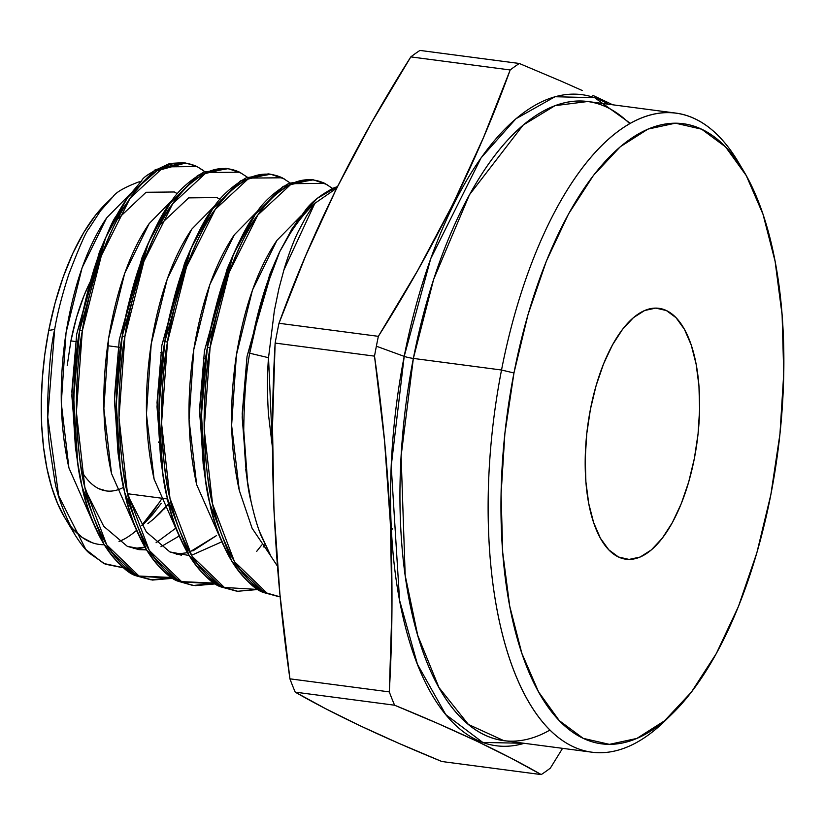<?xml version="1.0" encoding="UTF-8"?>
<svg xmlns="http://www.w3.org/2000/svg" width="825" height="825" viewBox="0 0 825 825"><rect width="100%" height="100%" fill="white"/><g stroke="black" fill="none" stroke-linecap="round" stroke-linejoin="round"><path stroke-width="1.24" d="M90.317 281.624A126.534 55.265 97.5 0 0 70.898 340.9L76.57 317.326L84.026 295.608L90.317 281.624A126.534 55.265 97.5 0 0 70.898 340.9L77.962 341.828L70.898 340.9L67.227 365.413M590.442 409.179A126.534 55.265 -82.5 0 1 658.907 308.313A126.534 55.265 -82.5 0 1 694.382 458.36L688.71 481.924L681.264 503.642L672.323 522.679L662.227 538.292L651.368 549.893L640.179 557.03L629.062 559.422L618.461 556.999L608.788 549.832L600.394 538.209L593.629 522.565L588.73 503.518L585.894 481.779L585.234 458.205L586.771 433.692L590.442 409.179L596.114 385.605L603.57 363.887L612.511 344.86L622.607 329.247L633.456 317.646L644.655 310.509L655.772 308.107L666.373 310.54L676.046 317.707L684.43 329.33L691.206 344.963L696.104 364.021L698.94 385.749L699.6 409.334L698.063 433.847L694.382 458.36A126.534 55.265 -82.5 0 1 625.928 559.216A126.534 55.265 -82.5 0 1 590.442 409.179A126.534 55.265 -82.5 0 1 658.907 308.313A126.534 55.265 -82.5 0 1 694.382 458.36A126.534 55.265 -82.5 0 1 625.928 559.216A126.534 55.265 -82.5 0 1 590.442 409.179L586.771 433.692L585.234 458.205L585.894 481.779L588.73 503.518L593.629 522.565L600.394 538.209L608.788 549.832L618.461 556.999L629.062 559.422L640.179 557.03L651.368 549.893L662.227 538.292L672.323 522.679L681.264 503.642L688.71 481.924L694.382 458.36L698.063 433.847L699.6 409.334L698.94 385.749L696.104 364.021L691.206 344.963L684.43 329.33L676.046 317.707L666.373 310.54L655.772 308.107L644.655 310.509L633.456 317.646L622.607 329.247L612.511 344.86L603.57 363.887L596.114 385.605L590.442 409.179A126.534 55.265 -82.5 0 1 666.373 310.54A126.534 55.265 -82.5 0 1 694.382 458.36A126.534 55.265 -82.5 0 1 618.461 556.999A126.534 55.265 -82.5 0 1 590.442 409.179A126.534 55.265 -82.5 0 1 666.373 310.54A126.534 55.265 -82.5 0 1 694.382 458.36A126.534 55.265 -82.5 0 1 618.461 556.999A126.534 55.265 -82.5 0 1 590.442 409.179M107.539 345.716L120.553 347.418M160.772 352.708L163.133 353.017M203.362 358.308L205.724 358.617M47.541 407.313C48.51 371.776 50.882 345.819 54.656 329.464L48.737 330.412A180.489 78.839 97.5 0 0 64.36 516.935L74.858 534.621C63.504 512.572 56.75 494.206 54.594 479.531L49.314 444.923C48.314 436.394 47.726 423.864 47.541 407.313C48.5 371.931 50.872 345.974 54.656 329.464L48.737 330.412L55.12 302.878L63.236 276.942L72.868 253.265L83.779 232.444L95.679 215.026L105.641 203.899M69.486 524.638A180.489 78.839 97.5 0 0 104.177 544.727L102.517 544.706M124.276 539.065L119.017 541.582A180.489 78.839 97.5 0 0 135.228 531.486L136.073 531.053M123.729 567.889L105.249 564.176L89.017 552.936C85.119 549.502 80.407 543.397 74.858 534.621C63.463 512.469 56.708 494.103 54.594 479.531L49.314 444.923M160.132 512.985L168.671 503.827L154.038 518.657L160.132 512.985M147.85 523.658L154.038 518.657L147.85 523.658M123.564 567.765L103.713 563.465L85.8 549.44L58.709 495.897L47.747 417.12L54.656 329.464C57.255 313.861 61.957 295.505 68.774 274.395C79.437 246.665 86.14 231.423 88.873 228.68L100.526 210.808L112.963 196.773C115.778 192.39 124.266 187.481 138.435 182.036L140.858 181.593M111.736 197.948L105.476 204.064A180.489 78.839 97.5 0 0 48.737 330.412A180.489 78.839 97.5 0 0 104.177 544.727M270.992 556.359L277.448 566.136L270.992 556.359L261.04 535.569C257.575 527.092 254.255 515.769 251.078 501.579C253.987 514.522 256.822 524.545 259.576 531.671L270.992 556.359M243.736 430.403C244.932 464.527 247.376 488.256 251.078 501.579L247.572 481.965L243.736 430.403C244.179 396.897 246.18 371.168 249.717 353.213L268.527 357.71L274.333 310.86L278.902 288.668L284.45 267.96C289.317 252.419 293.948 240.23 298.33 231.423L306.343 216.336L314.83 203.373L336.713 188.172M272.456 447.614L268.527 357.71C267.135 374.272 267.125 393.164 268.465 414.377L272.467 447.686L268.465 414.377C267.125 393.236 267.135 374.344 268.527 357.71L249.717 353.213L261.989 299.093L249.717 353.213L268.527 357.71L274.333 310.86L278.902 288.668L284.45 267.96C289.338 252.378 293.958 240.199 298.33 231.423L306.343 216.336L314.83 203.373A208.9 91.245 -82.5 0 0 279.778 251.584L261.989 299.093L275.952 260.092L269.703 274.612L247.036 356.472L242.21 413.748L246.675 475.427L242.189 417.13L247.036 356.472L272.724 267.877L247.036 356.472L242.189 417.13L246.675 475.427M743.81 171.342A312.747 136.61 97.5 0 0 513.965 372.983L501.528 370.012A322.297 140.776 -82.5 0 1 738.385 162.205L743.81 171.342A312.747 136.61 97.5 0 1 770.87 494.546L779.955 433.96L783.75 373.364L782.11 315.088L775.108 261.37L763.012 214.283L746.274 175.622L725.546 146.891L701.621 129.185L675.428 123.172L647.955 129.102L620.276 146.747L593.453 175.416L568.507 214.005L546.398 261.051L527.979 314.727L513.965 372.983L504.879 433.579L501.084 494.175L502.714 552.451L509.716 606.158L521.823 653.256L538.56 691.907L559.288 720.648L583.213 738.354L609.407 744.356L636.879 738.427L664.558 720.792L691.381 692.123L716.327 653.524L738.437 606.488L756.855 552.802L770.87 494.546A312.747 136.61 -82.5 0 1 672.561 713.481A312.747 136.61 -82.5 0 1 532.156 679.315A312.747 136.61 -82.5 0 1 513.965 372.983L501.528 370.012L413.356 358.421A322.297 140.776 97.5 0 1 587.73 101.506L555.008 105.662L523.153 125.07L469.466 194.752L433.641 279.376L413.356 358.421A7.642 0.959 11 0 1 404.198 356.369L430.722 258.679L481.088 157.853L515.924 118.759L555.019 96.731L594.65 97.701L630.279 123.307M513.965 372.983A312.747 136.61 97.5 0 1 701.621 129.185A312.747 136.61 97.5 0 1 770.87 494.546A312.747 136.61 -82.5 0 1 583.213 738.354A312.747 136.61 -82.5 0 1 513.965 372.983L501.528 370.012A322.297 140.776 97.5 0 0 520.266 685.688A322.297 140.776 97.5 0 0 664.96 720.906L672.561 713.481M587.73 101.506L675.892 113.097A322.297 140.776 -82.5 0 0 501.528 370.012L413.356 358.421A322.297 140.776 97.5 0 0 503.735 740.613L591.907 752.194A322.297 140.776 97.5 0 0 668.766 717.069A322.297 140.776 97.5 0 1 521.503 688.298A322.297 140.776 97.5 0 1 501.528 370.012A322.297 140.776 97.5 0 0 591.907 752.194M629.661 123.657A322.297 140.776 97.5 0 0 413.356 358.421A7.642 0.959 11 0 1 404.198 356.369L391.215 466.177L399.568 600.239L417.429 664.259L445.758 714.584L482.769 742.417L524.246 743.304A328.35 143.426 -82.5 0 1 404.198 356.369L376.375 346.211A374.694 163.67 97.5 0 0 374.509 356.132L384.532 440.901L390.483 525.133L391.927 608.778L389.297 691.886A374.694 163.67 97.5 0 0 394.597 705.21L437.508 723.35L476.407 740.984L510.84 758.041L541.21 774.582L441.839 761.516L398.805 743.325L359.886 725.67L325.504 708.634L295.226 692.144A374.694 163.67 -82.5 0 1 289.926 678.831L279.902 594.052L276.375 551.863L273.952 509.819L272.673 467.93L272.508 426.185L275.137 343.076A374.694 163.67 -82.5 0 1 277.004 333.145A374.694 163.67 -82.5 0 0 275.137 343.076L374.509 356.132L384.532 440.901L388.059 483.089L390.483 525.133L391.762 567.033L391.927 608.778L389.297 691.886A374.694 163.67 97.5 0 0 394.597 705.21L437.508 723.35L476.407 740.984L510.84 758.041L541.21 774.582A374.694 163.67 97.5 0 0 550.368 768.106L562.567 748.347M280.17 596.857L266.991 593.072C241.859 580.81 223.719 551.141 212.582 504.075C202.228 455.998 201.393 403.848 210.097 347.624L204.157 428.928L212.582 504.075L234.506 561.701L266.991 593.072L280.17 596.857L266.991 593.072C258.39 590.875 247.562 580.418 234.506 561.701C222.74 539.798 215.428 520.585 212.582 504.075C208.405 489.308 205.59 464.258 204.157 428.928C204.466 392.844 206.446 365.743 210.097 347.624L207.415 347.273C203.765 365.392 201.785 392.494 201.475 428.567C202.909 463.897 205.724 488.957 209.901 503.724C212.747 520.235 220.058 539.447 231.825 561.351C244.881 580.058 255.709 590.514 264.32 592.721L280.242 596.867M152.491 580.068L173.044 578.294L139.239 576.283L106.755 544.913L84.831 487.286L76.395 412.129L82.335 330.835L79.654 330.485C76.003 348.604 74.023 375.705 73.714 411.778C75.157 447.109 77.962 472.158 82.149 486.936C84.996 503.446 92.297 522.648 104.074 544.552C117.129 563.269 127.957 573.726 136.558 575.933L152.491 580.068L139.239 576.283C130.639 574.076 119.811 563.619 106.755 544.913C94.978 523.009 87.677 503.797 84.831 487.286C80.644 472.519 77.839 447.459 76.395 412.129C76.704 376.056 78.684 348.954 82.335 330.835C84.8 312.438 90.595 288.925 99.732 260.308C110.715 231.309 119.46 212.633 125.988 204.27L133.341 193.772L141.003 184.604L156.977 170.765L185.635 163.041L196.123 166.145M151.15 579.872L171.786 577.5L136.558 575.933C111.416 563.661 93.287 534.002 82.149 486.936C71.785 438.859 70.96 386.708 79.654 330.485L73.714 397.671L77.705 462.815L82.149 486.936L104.074 544.552L136.558 575.933L151.15 579.872M195.071 585.667L215.634 583.883L181.82 581.873L149.335 550.502L127.411 492.886L118.986 417.728L124.926 336.435L122.244 336.084C118.594 354.203 116.614 381.305 116.304 417.378C117.738 452.708 120.553 477.757 124.73 492.525C127.576 509.046 134.888 528.248 146.654 550.151C159.71 568.868 170.538 579.325 179.138 581.522L192.39 585.317L181.82 581.873C173.219 579.676 162.391 569.219 149.335 550.502C137.569 528.598 130.257 509.396 127.411 492.886C123.234 478.108 120.419 453.059 118.986 417.728C119.295 381.655 121.275 354.554 124.926 336.435C127.277 317.697 133.609 292.658 143.932 261.319C155.43 232.114 165.01 212.922 172.693 203.765C179.881 191.998 191.132 181.572 206.436 172.487L228.216 168.64L241.828 173.384M256.719 551.347L261.752 544.995M193.741 585.472L214.376 583.089L179.138 581.522C154.007 569.26 135.867 539.602 124.73 492.525C114.376 444.448 113.541 392.308 122.244 336.084L116.304 403.27L120.285 468.404L124.73 492.525L146.654 550.151L179.138 581.522L193.731 585.472M237.662 591.267L258.215 589.483L224.41 587.472L191.926 556.102L170.002 498.475L161.566 423.328L167.506 342.035L164.825 341.674C161.174 359.803 159.194 386.894 158.885 422.978C160.328 458.308 163.133 483.357 167.32 498.125C170.167 514.635 177.468 533.847 189.245 555.751C202.3 574.468 213.128 584.925 221.729 587.122L237.662 591.267L224.41 587.472C215.81 585.276 204.982 574.819 191.926 556.102C180.149 534.198 172.848 514.986 170.002 498.475C165.815 483.708 163.01 458.659 161.566 423.328C161.875 387.245 163.855 360.154 167.506 342.035C169.868 323.297 176.199 298.258 186.512 266.918C198.01 237.703 207.601 218.522 215.284 209.364C222.461 197.598 233.712 187.172 249.026 178.087L270.806 174.24L284.419 178.984M203.125 170.332L197.041 166.588L163.855 166.887L130.113 198.175L101.341 255.719L82.335 330.835L79.654 330.485C82.139 313.283 86.976 292.669 94.174 268.651C104.992 238.373 112.221 220.997 115.851 216.511L128.36 196.515L141.683 180.757C142.983 177.024 152.326 171.27 169.744 163.474L182.954 162.69L154.904 170.012L127.432 197.814L105.672 237.569L79.654 330.485L82.335 330.835C91.792 274.972 107.714 230.752 130.113 198.175C152.79 167.104 175.096 156.585 197.041 166.588L204.837 171.641M215.634 583.883L181.82 581.873C156.688 569.611 138.548 539.952 127.411 492.886C117.057 444.809 116.222 392.659 124.926 336.435L122.244 336.084C124.596 317.347 130.927 292.308 141.25 260.968C152.749 231.753 162.329 212.572 170.012 203.414C147.613 235.991 131.691 280.222 122.244 336.084L148.252 243.169L141.941 257.823L145.045 250.934L119.285 339.683L114.427 401.177L119.171 460.103L117.985 452.636L114.458 396.959L119.285 339.683L141.941 257.823M203.754 172.136C188.451 181.222 177.2 191.648 170.012 203.414L198.196 175.168L226.875 168.486L203.754 172.136M258.215 589.483L224.41 587.472C199.268 575.211 181.139 545.542 170.002 498.475C159.638 450.398 158.812 398.248 167.506 342.035L164.825 341.674L158.885 408.87L162.876 474.004L167.32 498.125L189.245 555.751L221.729 587.122L236.321 591.071L221.729 587.122C196.587 574.86 178.458 545.191 167.32 498.125C156.956 450.048 156.131 397.897 164.825 341.674C167.186 322.946 173.518 297.907 183.831 266.568C195.329 237.352 204.92 218.171 212.602 209.014C190.204 241.591 174.281 285.811 164.825 341.674L190.843 248.768L184.532 263.423L161.865 345.273L157.039 402.559L160.566 458.236L161.762 465.692L157.008 406.777L161.865 345.273L187.626 256.534L161.865 345.273L157.008 406.777L161.762 465.692M246.345 177.736C231.031 186.821 219.78 197.247 212.602 209.014L240.787 180.768L269.455 174.085L246.345 177.736M313.397 179.829L310.716 179.479L282.666 186.801L255.183 214.613L233.423 254.358L207.415 347.273C216.862 291.411 232.784 247.191 255.183 214.613L283.367 186.357L312.046 179.685L288.925 183.325C273.622 192.421 262.371 202.847 255.183 214.613C247.5 223.771 237.92 242.952 226.421 272.157C216.109 303.507 209.767 328.546 207.415 347.273L210.097 347.624C212.448 328.897 218.79 303.858 229.102 272.518C240.601 243.303 250.181 224.122 257.864 214.964C265.052 203.197 276.303 192.772 291.607 183.686L313.397 179.829L326.999 184.573M337.507 186.574L317.171 198.412L297.773 220.203L279.778 251.584L297.773 220.203L317.171 198.412L337.507 186.574L333.352 188.11C320.193 195.164 310.778 202.682 305.116 210.674L292.029 228.865L279.778 251.584A208.9 91.245 -82.5 0 1 314.83 203.373A208.9 91.245 -82.5 0 0 279.778 251.584L275.952 260.092M675.892 113.097A322.297 140.776 -82.5 0 1 741.067 166.887A322.297 140.776 -82.5 0 0 501.528 370.012L413.356 358.421A7.642 0.959 11 0 1 404.198 356.369L376.375 346.211A374.694 163.67 -82.5 0 1 378.355 336.332L278.984 323.276L305.621 255.853L336.322 188.956L371.528 122.657L410.819 56.894L510.19 69.96L483.553 137.383L452.853 204.27L417.646 270.569L378.355 336.332L278.984 323.276A374.694 163.67 97.5 0 0 277.004 333.145A374.694 163.67 97.5 0 1 278.984 323.276L305.621 255.853L320.42 222.338L336.322 188.956L353.368 155.739L371.528 122.657L410.819 56.894L510.19 69.96A374.694 163.67 -82.5 0 1 519.337 63.484L419.966 50.418A374.694 163.67 97.5 0 0 410.819 56.894L510.19 69.96L483.553 137.383L468.755 170.899L452.853 204.27L435.796 237.497L417.646 270.569L378.355 336.332L278.984 323.276C311.623 233.001 355.565 144.2 410.819 56.894A374.694 163.67 97.5 0 1 419.966 50.418A374.694 163.67 97.5 0 0 410.819 56.894M524.246 743.304A328.35 143.426 -82.5 0 1 404.198 356.369L376.375 346.211A374.694 163.67 97.5 0 0 374.509 356.132C390.741 469.538 395.67 581.45 389.297 691.886L289.926 678.831L279.902 594.052L273.952 509.819L272.508 426.185L275.137 343.076L374.509 356.132A374.694 163.67 97.5 0 1 376.375 346.211A374.694 163.67 -82.5 0 1 378.355 336.332C433.61 249.026 477.551 160.236 510.19 69.96A374.694 163.67 -82.5 0 1 519.337 63.484L419.966 50.418L519.337 63.484L562.248 81.623L519.337 63.484A374.694 163.67 -82.5 0 0 510.19 69.96M541.21 774.582L441.839 761.516C381.573 736.869 332.702 713.738 295.226 692.144L394.597 705.21C454.678 729.774 503.549 752.895 541.21 774.582A374.694 163.67 97.5 0 0 550.368 768.106A374.694 163.67 97.5 0 1 541.21 774.582L441.839 761.516L398.805 743.325L359.886 725.67L325.504 708.634L295.226 692.144A374.694 163.67 -82.5 0 1 289.926 678.831C273.694 565.424 268.764 453.502 275.137 343.076A374.694 163.67 -82.5 0 1 277.004 333.145A374.694 163.67 97.5 0 1 278.984 323.276M582.244 90.513L562.248 81.623L582.244 90.513M612.666 104.785L601.147 99.258L612.666 104.785M404.198 356.369A328.35 143.426 -82.5 0 1 608.231 104.208A328.35 143.426 -82.5 0 0 404.198 356.369M295.226 692.144L394.597 705.21A374.694 163.67 97.5 0 1 389.297 691.886L289.926 678.831A374.694 163.67 -82.5 0 0 295.226 692.144L394.597 705.21M549.966 730.042A322.297 140.776 97.5 0 1 413.356 358.421L401.115 456.008L405.188 575.427L417.749 635.456L438.962 687.545L468.383 724.443L503.735 740.613M92.08 542.664L82.211 537.426L73.085 529.072M64.845 517.749L57.668 503.673L51.666 487.101L46.953 468.322L43.612 447.676L41.714 425.545L41.281 402.332L42.322 378.448L44.828 354.327L48.737 330.412L54.656 329.464C57.234 313.943 61.937 295.587 68.774 274.395C79.458 246.613 86.151 231.371 88.873 228.68L100.526 210.808L112.963 196.773M81.685 471.374L81.685 471.384A126.534 55.265 97.5 0 0 81.685 471.384A126.534 55.265 97.5 0 0 123.606 487.307M98.918 488.72L106.59 490.968M270.559 555.627L252.11 528.278L239.271 490.339L231.619 425.36L236.393 355.07L252.45 290.122L276.942 240.353L300.867 215.985L276.942 240.353L252.45 290.122L236.393 355.07L231.619 425.36L239.271 490.339L252.11 528.278L270.559 555.627L252.11 528.278L239.271 490.339C230.082 448.769 229.123 403.683 236.393 355.07C244.313 306.776 257.833 268.537 276.942 240.353L300.867 215.985M223.111 544.603L196.68 484.739L189.038 419.76L193.803 349.47L209.859 284.532L234.352 234.754L258.277 210.385L234.352 234.754L209.859 284.532L193.803 349.47L189.038 419.76L196.68 484.739L223.111 544.603L196.68 484.739C187.492 443.169 186.532 398.083 193.803 349.47C201.733 301.177 215.243 262.938 234.352 234.754L258.277 210.385M180.52 539.014L154.1 479.15L146.448 414.16L151.222 343.881L167.279 278.933L191.771 229.164L215.696 204.796L191.771 229.164L167.279 278.933L151.222 343.881L146.448 414.16L154.1 479.15L180.52 539.014M137.93 533.404L111.509 473.55L103.867 408.571L108.632 338.281L124.688 273.333L149.181 223.565L173.106 199.196L149.181 223.565L124.688 273.333L108.632 338.281L103.867 408.571L111.509 473.55L137.93 533.404L111.509 473.55C102.321 431.98 101.362 386.884 108.632 338.281C116.562 289.977 130.072 251.738 149.181 223.565L173.106 199.196M176.045 527.979L156.069 542.747M144.839 547.088L133.598 548.573M95.349 527.814L68.929 467.95L61.277 402.971L66.052 332.681L82.108 267.733L106.6 217.965L130.525 193.597L106.6 217.965L82.108 267.733L66.052 332.681L61.277 402.971L68.929 467.95L95.349 527.814L68.929 467.95C59.74 426.381 58.781 381.294 66.052 332.681C73.972 284.388 87.491 246.149 106.6 217.965L130.525 193.597M162.123 498.269L150.82 514.986L141.818 525.36L160.38 501.053M136.589 530.31L135.228 531.486L136.62 530.393M142.055 525.731L152.47 514.759L161.205 503.353L152.47 514.759L142.055 525.731L152.47 514.759L161.205 503.353M102.475 245.314L76.694 334.084L71.837 395.577L76.581 454.503L75.395 447.047L71.868 391.37L76.694 334.084L99.361 252.223L102.475 245.314L76.694 334.084L71.837 395.577L76.581 454.503M85.532 490.298L103.764 526.36L127.308 546.336L138.878 549.625L146.51 549.914L127.308 546.336L103.764 526.36L85.532 490.298L103.764 526.36L127.308 546.336L146.51 549.914M160.958 546.727L179.211 535.992M189.1 555.514L169.888 551.935L146.345 531.95L128.112 495.897L146.345 531.95L169.888 551.935L181.459 555.225M204.342 471.292L199.598 412.376L204.456 350.873L230.216 262.133L204.456 350.873L199.598 412.376L204.342 471.292L203.156 463.836L199.629 408.158L204.456 350.873L227.112 269.012L233.423 254.358M210.097 347.624L229.102 272.518L257.864 214.964L291.607 183.686L324.792 183.387L332.588 188.43L324.792 183.387C302.858 173.374 280.552 183.892 257.864 214.964C235.465 247.541 219.543 291.761 210.097 347.624L207.415 347.273L201.475 414.47L205.456 479.603L209.901 503.724L231.825 561.351L264.32 592.721L278.902 596.671L264.32 592.721C239.178 580.46 221.038 550.791 209.901 503.724C199.547 455.647 198.712 403.497 207.415 347.273M167.506 342.035L186.512 266.918L215.284 209.364L249.026 178.087L282.212 177.787L290.008 182.841L282.212 177.787C260.277 167.774 237.961 178.303 215.284 209.364C192.885 241.942 176.963 286.162 167.506 342.035L164.825 341.674M264.918 544.696L263.185 546.975M124.926 336.435L143.932 261.319L172.693 203.765L206.436 172.487L239.621 172.188L247.417 177.241L239.621 172.188C217.687 162.174 195.381 172.703 172.693 203.765C150.294 236.342 134.372 280.572 124.926 336.435L122.244 336.084M105.249 564.176L89.017 552.936C85.13 549.512 80.407 543.407 74.858 534.621M176.189 554.173L187.43 552.688L176.189 554.173M189.564 552.08L216.583 535.528L192.895 550.925M228.216 168.64L225.534 168.29L197.495 175.612L170.012 203.414L148.252 243.169M270.806 174.24L268.125 173.879L240.075 181.211L212.602 209.014L190.843 248.768M221.141 542.107L191.452 555.318M159.638 225.246L188.626 197.887L216.934 197.577L220.038 199.361M117.047 219.646L146.046 192.287L174.353 191.988L177.458 193.762M79.654 330.485C89.11 274.622 105.033 230.402 127.432 197.814L155.616 169.568L184.284 162.896L182.975 162.69M70.898 340.9L77.962 341.828M163.608 509.561L168.702 503.941M119.017 541.582A180.489 78.839 97.5 0 0 135.228 531.486M105.476 204.064A180.489 78.839 97.5 0 0 48.737 330.412M391.463 530.382L392.473 528.536M173.044 578.294L139.239 576.283C114.097 564.022 95.968 534.352 84.831 487.286C74.467 439.209 73.642 387.059 82.335 330.835M275.137 343.076L374.509 356.132M376.375 346.211A374.694 163.67 -82.5 0 1 378.355 336.332M389.297 691.886L289.926 678.831M608.107 102.578L592.928 95.411M283.759 270.291L314.83 203.373M279.778 251.584C266.073 281.119 256.059 314.995 249.717 353.213M158.668 442.54A126.534 55.265 97.5 0 0 159.524 440.591M180.52 539.003L154.1 479.15C144.911 437.57 143.952 392.483 151.222 343.881C159.142 295.577 172.662 257.338 191.771 229.164L215.696 204.796M145.045 250.934L119.285 339.683L114.427 401.177L119.171 460.103M128.112 495.897L146.345 531.95L169.888 551.935M185.635 163.041L182.954 162.69M77.478 461.299L75.395 447.047M120.068 466.888L117.985 452.636M162.649 472.488L160.566 458.236M205.239 478.088L203.156 463.836M247.366 480.552L245.737 469.435M99.361 252.223L105.672 237.569M127.607 493.732L167.516 498.97"/></g></svg>
